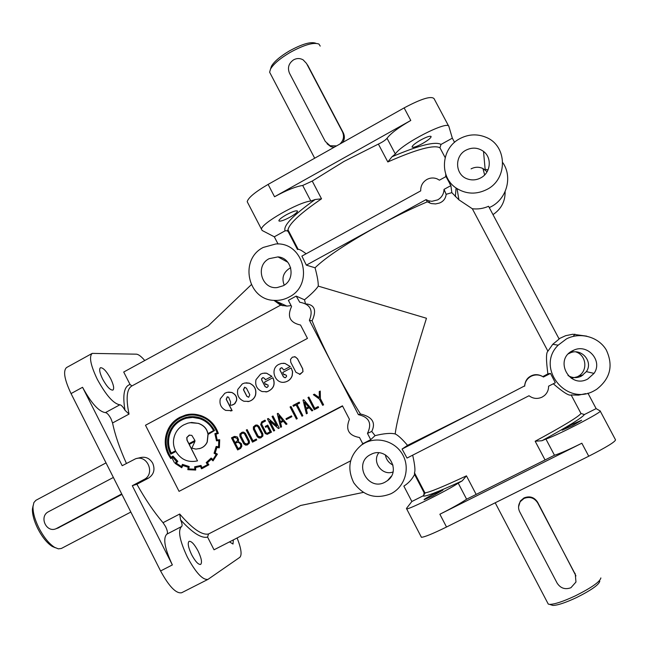 <?xml version="1.0" encoding="UTF-8"?>
<svg xmlns="http://www.w3.org/2000/svg" width="648" height="648" viewBox="0 0 648 648"><rect width="100%" height="100%" fill="white"/><g stroke="black" fill="none" stroke-linecap="round" stroke-linejoin="round"><path stroke-width="0.97" d="M422.399 143.605C416.648 146.675 413.221 147.825 412.12 147.072L412.088 146.804C412.687 145.241 415.595 142.965 420.803 139.96C427.178 136.598 430.62 135.529 431.139 136.752C430.507 138.34 427.591 140.624 422.399 143.605M290.037 217.169C284.44 220.15 280.786 221.446 279.077 221.057L278.875 220.628C279.329 219.316 281.815 217.372 286.319 214.788C293.074 211.256 296.8 210.098 297.505 211.305C297.027 212.641 294.532 214.593 290.037 217.169M572.249 425.728L562.091 430.191C561.808 429.851 564.902 428.02 571.366 424.707L581.669 420.244L572.249 425.728M432.751 495.939L424.1 499.746C423.97 499.292 427.315 497.308 434.152 493.8L442.932 490.091L432.751 495.939M471.072 168.869C475.016 166.844 478.961 166.722 482.922 168.504L487.085 171.777M465.985 150.166C472.181 147.104 478.022 147.517 483.521 151.421C492.294 157.804 490.706 172.894 480.735 177.892C476.515 180.095 472.181 180.484 467.751 179.051C455.155 175.325 453.981 156.127 465.985 150.166M392.98 471.995C382.182 476.086 371.693 461.951 378.748 452.863M392.996 465.094C388.727 462.947 386.184 459.529 385.366 454.839M370.705 454.515L371.101 454.321C386.735 445.913 402.019 470.302 387.512 480.597L385.05 482.161C367.772 491.775 352.82 462.866 370.705 454.515M284.221 285.144C281.524 278.211 283.249 272.646 289.397 268.45L290.701 267.827M269.123 258.682L278 256.9C292.216 257.766 296.112 279.507 283.176 285.776L277.166 287.566C261.565 289.567 254.915 265.648 269.123 258.682M568.442 353.808L570.143 352.949C581.329 347.611 593.568 361.681 586.359 371.636L581.313 376.164C576.736 378.294 572.306 378.076 568.004 375.524M575.861 351.913C586.108 355.08 588.133 370.008 579.093 375.767L577.441 376.755L571.334 378.302M572.678 350.69L573.861 350.139C587.777 343.497 603.013 360.993 594.038 373.386L587.744 379.015C569.422 389.181 553.708 359.575 572.678 350.69M270.653 68.656L271.488 66.137C274.266 61.471 280.195 56.425 289.251 51.014C301.992 44.024 310.846 41.44 315.819 43.254M270.572 74.018L269.625 72.212L270.524 69.028C273.561 63.958 280.025 58.458 289.931 52.545C303.863 44.906 313.535 42.071 318.929 44.048L320.217 46.097M33.08 505.748L32.424 509.045C32.254 514.39 34.012 520.862 37.697 528.444C42.16 537.054 46.988 543.04 52.188 546.41L55.283 547.73M106.029 462.883L35.883 500.313L33.882 502.565L33.016 506.525C32.829 512.357 34.749 519.413 38.783 527.707C43.667 537.119 48.94 543.664 54.602 547.341L58.369 548.856L61.358 548.467L130.847 512.05M599.789 581.183C599.011 584.731 591.243 590.198 576.485 597.594C565.364 602.778 557.483 605.386 552.825 605.426L551.245 604.908M600.874 577.935C600.04 581.758 591.551 587.72 575.416 595.812C563.274 601.474 554.672 604.333 549.625 604.382L548.265 604.082L547.673 602.956M121.937 494.4L57.696 528.144M113.384 477.455L48.543 511.693C38.783 516.335 46.178 533.142 56.052 528.728L121.711 493.954M575.951 575.918L537.597 502.176C534.227 497.129 529.691 495.712 523.989 497.939L520.328 501.017L518.562 506.817M524.005 498.45L520.336 501.584C518.214 504.841 518.003 508.243 519.696 511.79L557.142 583.135C560.536 588.295 565.129 589.826 570.92 587.728L575.967 582.025L575.303 574.379L537.686 502.889C534.3 497.761 529.74 496.279 524.005 498.45M336.555 145.913L330.059 145.727L325.272 141.402L289.51 73.256C287.315 67.821 288.66 63.358 293.536 59.867C296.8 58.118 299.992 58.118 303.126 59.851L306.512 63.439L342.428 131.722C344.444 136.323 343.61 140.413 339.949 144.002M334.133 147.274L330.909 146.707L327.013 143.734M457.026 188.592C439.012 177.941 440.656 148.376 459.853 138.64C468.561 134.096 477.349 133.682 486.227 137.392C507.514 145.889 507.919 179.164 486.899 189.467C476.596 194.586 466.633 194.295 457.026 188.592L458.938 199.843L451.826 192.642L450.895 185.612L445.994 176.564L439.433 180.168L437.06 178.832C433.634 177.512 430.256 177.722 426.943 179.447C422.634 182.08 420.56 185.895 420.722 190.877L301.895 256.106L306.35 265.145L377.97 225.95C346.947 243.203 325.976 257.151 315.05 267.778L306.35 265.145M451.826 192.642L446.148 194.311C445.638 198.62 443.362 201.544 439.336 203.083L435.618 203.918L431.365 203.577L427.299 201.836L426.06 199.641L428.612 200.799L431.9 201.317L437.74 199.859C441.742 197.47 443.84 193.979 444.034 189.37L450.895 185.612M558.171 345.173L566.417 338.92C580.114 331.736 598.493 336.749 606.261 349.928C613.575 365.537 610.327 378.699 596.525 389.416L594.038 390.833C565.963 406.669 535.345 367.44 558.171 345.173L552.752 344.307L547.916 351.192C546.037 352.609 546.029 360.158 547.892 373.847L550.484 373.418L555.328 382.741L548.589 386.184C548.654 389.942 547.26 393.077 544.409 395.596L542.125 397.111C537.467 399.217 533.101 398.763 529.011 395.75L407.017 458.063L402.076 449.048L475.421 411.456L407.552 445.362C402.173 439.044 398.066 435.245 395.231 433.966C390.752 432.872 384.029 433.439 375.071 435.65L370.721 439.652L362.767 443.759L359.519 437.505C348.632 435.618 345.263 429.551 349.426 419.305L342.444 405.834L179.059 491.354L145.484 425.25L307.468 338.394L300.542 325.029C289.915 322.704 286.926 316.524 291.576 306.496L288.384 300.34L296.193 296.096L304.495 299.789C311.55 294.014 316.135 289.454 318.265 286.124L426.465 318.257C409.39 372.511 396.147 422.099 395.231 433.966M524.605 385.908L475.421 411.456L524.605 385.908C525.123 381.542 526.889 378.44 529.902 376.593L530.858 376.034C534.422 374.171 538.132 374.212 541.987 376.172M524.678 386.208C524.961 382.231 526.775 379.112 530.121 376.844L531.101 376.277C535.361 374.285 539.476 374.536 543.453 377.023L550.484 373.418M265.769 384.329L268.061 385.034L268.175 386.354L266.976 387.512L265.097 386.645L261.695 380.044L261.573 378.748L262.853 377.59L264.659 378.448L265.356 379.785L271.844 376.326L266.563 373.232L262.942 373.264L260.553 374.155L256.001 379.679C254.891 385.317 256.924 389.278 262.116 391.562L267.106 391.716C273.634 388.986 275.546 384.329 272.824 377.744L264.384 382.247L265.526 384.458L266.506 384.126M284.108 374.552L286.416 375.265L286.538 376.585L285.306 377.752L283.435 376.885L280.017 370.259L279.904 368.963L281.208 367.797L282.026 367.829L283.703 370.008L290.223 366.525L284.918 363.423L281.402 363.439L278.875 364.362C269.163 368.89 275.351 384.993 285.363 381.988C288.773 381.008 291.033 378.877 292.143 375.589L292.515 371.725L291.211 367.943L282.722 372.47L283.865 374.69L284.909 374.35M174.336 462.494L171.866 457.747M485.125 169.225L488.033 169.914M505.116 191.581C505.286 201.382 501.244 209.053 492.982 214.609M502.743 162.599C512.738 176.677 506.939 198.628 491.168 206.663L489.264 207.611M102.619 379.048C99.687 372.908 98.95 369.133 100.416 367.732C103.097 367.505 106.531 371.183 110.703 378.756C113.635 384.872 114.372 388.654 112.914 390.088C110.265 390.347 106.831 386.67 102.619 379.048M191.654 554.729C188.276 547.528 187.418 543.056 189.078 541.323C191.403 540.991 194.4 544.215 198.069 550.986C201.447 558.155 202.314 562.626 200.653 564.408C198.353 564.764 195.356 561.533 191.654 554.729M137.012 458.436L140.065 457.674C145.5 456.346 149.728 458.217 152.734 463.28C155.269 469.573 153.843 474.53 148.457 478.143L136.898 484.25C145.346 499.381 154.062 512.195 163.037 522.693L165.613 526.662C167.443 530.542 167.913 533.02 167.006 534.082M350.519 460.914L208.535 533.984L207.587 537.103C201.423 538.585 192.416 532.834 180.565 519.85L179.715 514.026L163.037 522.693M136.898 484.25L132.297 485.692L143.994 479.52C155.609 474.053 147.477 454.248 135.505 458.808L122.197 465.71L82.555 387.285C91.344 403.34 98.966 411.78 105.43 412.606C107.025 412.817 108.88 414.874 110.994 418.77L112.558 422.974C115.02 434.865 119.645 448.359 126.433 463.458M105.43 412.606L119.872 404.789C121.249 404.943 122.958 406.766 124.983 410.257L129.025 414.096C125.785 398.326 126.733 388.954 131.852 385.981L280.511 305.2L286.926 306.099L291.122 305.621M119.872 404.789C113.594 403.85 106.053 395.337 97.257 379.242C90.55 365.164 88.873 356.546 92.219 353.387L136.404 354.173C138.47 354.326 141.264 356.441 144.771 360.523M237.119 537.978C241.21 548.451 242.117 554.899 239.849 557.312L207.976 579.377L181.626 592.758C176.078 593.77 169.063 586.505 160.583 570.961L71.045 393.587C64.411 379.534 62.921 370.859 66.558 367.546L92.219 353.387M207.976 579.377C202.759 580.211 195.899 572.824 187.402 557.207C179.666 540.683 177.698 530.477 181.505 526.581L181.594 526.532C182.501 525.698 182.145 523.471 180.565 519.85M166.925 534.13L166.828 534.179C162.834 538.172 164.673 548.419 172.36 564.926L132.297 485.692M304.495 299.789L305.394 303.426M370.721 439.652L367.473 433.399C372.219 423.379 369.19 417.126 358.385 414.639L333.825 367.335C324.834 349.944 317.593 334.441 312.101 320.825C316.726 310.611 314.831 304.973 306.415 303.928M466.609 499.203C461.06 503.026 452.142 508.032 439.87 514.237L581.847 443.224C569.098 449.542 559.969 453.543 554.469 455.244L466.609 499.203L458.225 483.157L462.218 480.857C437.319 492.269 424.254 497.275 423.014 495.89L423.792 495.266L424.051 492.65L414.582 474.458L414.477 472.805C415.449 470.659 414.85 464.778 412.671 455.171M391.036 493.703C375.864 499.616 363.423 495.947 353.719 482.711C346.648 467.937 349.304 455.325 361.681 444.868L364.751 443.03C377.93 436.088 395.726 441.62 402.862 454.993C410.184 468.269 405.041 486.13 391.894 493.25L391.036 493.703M344.064 161.401L312.239 181.067L302.689 185.466C295.804 186.511 286.424 190.269 274.55 196.757L410.783 120.455C398.65 127.421 390.736 133.367 387.034 138.283C385.479 140.138 382.595 142.066 378.383 144.075L344.064 161.401M297.497 249.504L288.263 231.765L287.242 230.761L285.096 230.826C282.974 225.763 292.993 215.33 315.139 199.519L321.521 198.815L312.239 181.067M306.123 253.781C301.976 250.614 299.327 249.148 298.185 249.383L288.004 229.821C289.235 223.641 300.405 213.305 321.521 198.815M318.265 286.124C318.371 282.188 317.301 276.072 315.05 267.778M289.04 297.076C284.391 299.562 279.466 300.664 274.258 300.38C247.504 300.04 239.08 259.346 263.282 247.423L275.789 243.98C303.823 241.72 314.588 284.788 289.04 297.076M280.706 305.257L273.958 300.364M558.981 338.742L565.655 335.688L572.808 334.247L586.74 336.15M552.752 344.307L559.143 339.042L488.56 206.283C483.319 208.567 477.908 209.385 472.319 208.753L458.938 199.843M553.295 383.778C563.298 392.396 569.252 396.122 571.147 394.948L578.51 395.142L585.743 393.628M445.759 174.247L445.719 176.718M232.762 438.283L234.924 442.495L236.852 441.482L237.541 440.138L237.225 438.558L234.536 437.4L232.762 438.283L235.022 442.446M235.337 443.313L238.059 448.619L239.857 447.679L240.829 446.075L240.432 444.123L238.95 442.641L237.168 442.365L235.337 443.313L238.156 448.57M234.851 437.303L232.875 438.25M237.338 442.309L235.451 443.281M241.85 446.237L240.611 448.416L237.654 449.947L231.466 437.862L234.122 436.541L237.225 436.987L238.464 439.709L238.172 441.401L241.404 443.661L241.85 446.237L240.505 448.448L237.654 449.947M238.172 441.401L241.299 443.694L241.745 446.27M234.584 436.404L237.338 436.955L238.569 439.684L238.286 441.369M242.311 432.192L243.729 432.135L245.471 433.415L249.35 440.972L249.383 443.151L247.147 445.014M243.624 432.159L245.365 433.439L249.245 440.996L249.278 443.183L247.334 444.949L245.56 445.119L243.778 443.848L239.914 436.315L239.89 434.022L241.963 432.289L243.729 432.135M242.546 433.139L241.016 434.29L240.951 436.007L244.652 443.224L247.01 444.018M245.916 444.115L247.107 443.977L248.33 442.868L248.314 441.28L244.612 434.063L243.437 433.139L242.303 433.212L240.91 434.322L240.845 436.039L244.547 443.256L245.916 444.115M255.847 425.064L257.216 425.023L258.973 426.295L262.861 433.868L262.886 436.055L260.609 437.943M257.118 425.048L258.876 426.319L262.764 433.893L262.788 436.088L260.828 437.87L259.062 438.032L257.264 436.76L253.392 429.211L253.376 426.911L255.474 425.169L257.118 425.048M256.082 426.011L254.494 427.186L254.437 428.903L258.147 436.136L260.48 436.93M259.419 437.019L260.601 436.89L261.849 435.772L261.816 434.176L258.106 426.951L256.932 426.028L255.822 426.084L254.389 427.21L254.332 428.927L258.042 436.161L259.419 437.019M265.429 421.022L262.1 422.78L261.598 424.254L266.085 432.986L267.122 433.301L270.094 431.762L267.349 426.416L265.664 427.307L265.21 426.425L267.754 425.08L271.407 432.175L267.243 434.33L265.291 433.569L260.682 424.61L261.646 421.905L264.975 420.147L265.526 421.006L262.205 422.755L261.695 424.238L266.182 432.961L267.033 433.326M271.407 432.175L267.089 434.387M232.016 410.638L226.193 399.265L227.262 396.835L228.59 397.192L230.575 401.882L230.299 405.251L232.324 405.073L234.414 404.004L236.439 400.642C237.144 397.094 235.556 394.365 231.668 392.461L227.254 392.307L224.848 393.247L220.312 398.771C219.178 403.988 220.976 407.859 225.69 410.395L232.13 410.613L226.306 399.249L227.497 396.803M231.692 405.211L234.868 403.696L236.544 400.634C237.257 397.086 235.669 394.357 231.781 392.453L228.517 392.097M247.86 401.622L249.059 401.371C252.356 400.359 254.526 398.261 255.571 395.086C256.673 389.456 254.64 385.503 249.472 383.219L246.086 382.798M255.466 395.094C256.567 389.464 254.534 385.511 249.367 383.227L244.669 383.009L242.328 383.899L237.808 389.399C236.698 395.021 238.731 398.966 243.891 401.25L248.954 401.387C252.25 400.375 254.429 398.277 255.466 395.094M248.565 397.248L246.953 396.325L243.559 389.723L244.863 387.253M243.454 389.74L244.563 387.293L246.41 388.16L249.804 394.762L248.727 397.216L246.848 396.341L243.454 389.74M266.774 387.553L265.194 386.637L261.792 380.036L261.679 378.74L263.177 377.549M271.844 376.326L266.66 373.224L264.562 373.062M285.063 377.792L283.532 376.877L280.114 370.259L279.993 368.963L281.564 367.756M283.921 382.231L285.452 381.98C288.862 381 291.122 378.869 292.232 375.581L292.604 371.717L291.211 367.943M290.223 366.525L285.007 363.423L283.249 363.253M294.257 356.692L295.318 356.87L297.521 358.749L302.713 368.785L302.997 371.709L299.506 374.406M302.916 371.709L300.129 374.309L295.966 372.333L290.782 362.305L290.498 359.397L292.361 357.153L295.229 356.87L297.44 358.749L302.632 368.785L302.916 371.709M199.163 448.716L200.175 448.4C203.456 447.339 205.821 445.2 207.271 441.985L208.081 434.427L214.569 430.539C208.68 420.252 200.07 415.684 188.722 416.826M191.857 448.141L195.874 449.105L200.054 448.432C203.334 447.371 205.7 445.233 207.149 442.009L207.959 434.452L214.456 430.564C207.83 419.337 198.385 414.955 186.114 417.393C177.252 420.098 171.445 425.752 168.699 434.371C166.739 441.005 167.362 447.485 170.578 453.811L175.875 451.454C180.954 459.716 188.171 462.858 197.51 460.874L189.135 444.431L194.967 441.337L191.857 448.141M188.9 443.686L187.102 440.17L186.899 437.497L189.581 435.051M186.778 437.522L189.192 435.148L191.816 435.375L194.935 440.494L188.787 443.75L186.98 440.195L186.778 437.522M171.242 453.049C168.31 446.95 167.8 440.729 169.695 434.411C172.368 426.19 177.933 420.779 186.381 418.195L188.714 417.677M169.565 434.435C172.238 426.214 177.803 420.803 186.251 418.211L192.715 417.409L199.333 418.568C205.578 420.584 210.308 424.61 213.54 430.637L207.814 433.666C206.882 428.741 203.699 425.307 198.248 423.371L191.67 422.464L187.993 423.128L183.919 424.796C179.245 427.283 176.094 431.017 174.474 435.983C172.83 441.013 173.186 445.945 175.527 450.773L171.121 453.114C168.18 446.999 167.662 440.77 169.565 434.435M207.927 433.609C206.987 428.693 203.804 425.274 198.369 423.346L189.921 422.682M216.173 446.448L214.059 453.252L216.181 454.475L212.941 459.651L211.135 458.039L206.194 462.632L207.611 464.632L201.876 467.645L201.042 465.45L194.643 466.787L194.846 469.233L188.762 468.974L189.2 466.552L182.493 464.381L181.375 466.601L176.199 463.247L177.844 461.36L172.943 456.046L170.869 457.439L169.185 454.548C165.783 447.841 165.135 440.964 167.241 433.909C170.213 424.675 176.394 418.64 185.798 415.814C190.496 414.526 195.315 414.696 200.256 416.308C208.04 418.673 213.686 424.213 217.193 432.921L214.869 433.666L216.489 440.843L218.789 440.616L218.538 446.861L216.173 446.448L218.546 446.812M189.078 466.592L182.363 464.422M200.71 465.507L194.643 466.787M211.135 458.039L213.006 459.562M170.975 457.367L169.314 454.515C165.92 447.809 165.272 440.932 167.37 433.885C170.343 424.651 176.523 418.616 185.919 415.789L188.552 415.222M176.199 463.247L177.714 461.4L172.814 456.079M217.145 439.976L215.881 434.225L218.214 433.48L218.076 433.067C214.934 424.375 209.069 418.527 200.475 415.514C195.404 413.853 190.455 413.691 185.62 415.012L179.763 417.353C173.089 420.916 168.666 426.352 166.487 433.634C164.309 440.924 164.973 448.019 168.472 454.928L170.74 458.598L172.66 457.205L176.507 461.433L175.025 463.344L181.74 467.751L182.76 465.491L188.163 467.224L187.831 469.695L195.696 470.059L195.502 467.54L200.572 466.374L201.431 468.779L202.346 468.447L208.778 464.851L207.344 462.818L211.216 459.197L213.022 460.882L217.307 454.11L215.112 452.96L216.829 447.379L219.202 447.865L219.397 447.42L219.696 439.709L217.145 439.976L216.003 434.192L218.327 433.455L218.19 433.034C215.047 424.351 209.183 418.503 200.597 415.498L188.511 414.396M219.202 447.865L219.696 439.709M217.307 454.11L215.233 452.928L216.934 447.404M213.022 460.882L217.42 454.078M201.431 468.779L208.899 464.81L207.457 462.777L211.264 459.246M170.74 458.598L172.684 457.245M387.034 138.283L395.337 153.997L392 156.759C419.062 145.249 435.399 141.143 441.005 144.439L439.952 147.776L445.135 157.545M392 156.759L387.82 161.959C416.502 149.307 433.885 144.577 439.952 147.776M547.892 373.847L542.813 376.618M547.916 351.192L472.319 208.753M427.299 201.836C412.079 208.283 395.636 216.319 377.97 225.95L426.06 199.641M455.35 196.668L456.07 187.952M571.892 351.127L572.5 351.167M342.792 142.406C344.687 139.312 344.866 136.137 343.319 132.889L307.573 64.946M449.744 181.78L449.753 184.105M179.059 491.354L342.573 406.085M423.014 495.89L411.853 501.512L403.85 486.113C408.491 483.214 412.071 479.334 414.582 474.458M407.552 445.362L402.076 449.048M587.914 393.15L596.136 408.621L584.399 414.534L580.981 413.489L571.147 394.948M422.78 490.212L423.363 489.864M375.071 435.65L371.75 431.43C376.034 422.618 372.276 416.802 360.474 413.983C351.775 400.278 342.889 384.734 333.825 367.335L309.388 320.258C313.502 310.157 310.279 304.155 299.732 302.235L296.193 296.096M247.131 429.6L252.89 440.826L256.284 439.069L256.738 439.952L252.485 442.163L246.272 430.053L247.131 429.6L252.987 440.778M267.754 425.08L271.496 432.151M264.975 420.147L265.526 421.006M267.357 426.441L265.664 427.307M268.151 418.527L276.882 425.866L272.047 416.462L273.002 415.992L279.248 428.125L278.462 428.522L269.738 421.168L274.663 430.539L273.707 431.017L267.462 418.883L268.248 418.503L276.793 425.687M269.924 421.33L274.663 430.539M278.033 413.335L287.007 424.011L286.1 424.464L283.37 421.265L280.568 422.763L281.58 426.87L280.625 427.34L277.287 413.699L278.033 413.335M308.861 397.046L314.709 408.362L318.144 406.579L318.597 407.471L314.296 409.706L307.986 397.508L308.861 397.046L314.774 408.329M314.304 394.178L319.326 397.759L319.237 391.57L320.258 391.068L320.412 398.674L323.603 404.846L322.647 405.316L319.415 399.079L313.365 394.673L314.385 394.162L319.326 397.686M283.703 370.008L290.312 366.525M218.473 439.879L217.258 439.943M199.795 466.641L200.572 466.382M195.696 470.059L195.623 467.524M181.74 467.751L182.849 465.531M265.356 379.785L271.941 376.318M265.858 391.959L267.203 391.708C273.731 388.97 275.643 384.321 272.921 377.744L272.824 377.744M230.599 410.994L232.13 410.613M303.774 399.759L312.814 410.459L311.907 410.913L309.161 407.705L306.326 409.22L307.338 413.343L306.391 413.805L303.029 400.124L303.774 399.759M293.423 406.304L292.969 405.429L299.214 402.165L299.668 403.04L297.035 404.425L302.867 415.733L302.009 416.178L296.087 404.895L293.423 406.304L296.104 404.919M291.017 406.49L297.278 418.616L296.411 419.07L290.061 406.96L291.017 406.49M291.462 415.87L291.884 416.68L286.392 419.548L285.979 418.73L291.462 415.87M600.218 411.067L615.519 439.846C615.219 441.823 606.293 447.282 588.74 456.224L446.521 527.018C432.913 533.685 424.545 537.111 421.419 537.289L406.442 508.461L411.853 501.512M247.933 203.116L247.196 201.69C248.273 197.664 255.247 191.905 268.118 184.405L404.133 107.9C421.2 98.804 431.171 95.718 434.055 98.634L448.732 126.23M207.587 537.103L214.034 549.796L300.591 505.489L363.269 492.415M233.337 539.914L233.013 544.037L229.514 541.866M251.286 284.707L208.291 325.831L123.711 372.025L130.046 384.491L131.641 385.706M282.852 305.791L276.769 301.514M278.049 244.013L274.306 236.804L285.096 230.826M315.139 199.519L310.813 201.026C298.461 202.103 260.869 223.649 261.484 229.214L262.132 230.477L274.306 236.804M441.005 144.439L452.336 138.162L454.564 142.349M395.337 153.997C401.695 143.718 448.797 119.653 448.926 126.603L452.336 138.162M458.225 483.157C448.619 489.864 409.277 509.466 406.669 508.874M596.136 408.621L600.145 410.945C603.952 411.294 556.259 435.991 545.908 439.028L541.931 440.729L535.167 441.231L544.903 459.675M462.218 480.857L466.447 475.851C443.046 486.77 429.203 492.44 424.926 492.869L424.051 492.65M219.583 439.741L218.481 439.87M201.998 467.605L200.831 465.475M188.762 468.974L189.2 466.552M194.837 469.201L188.892 468.933M181.408 466.511L176.329 463.207M170.756 454.167L175.892 451.486M197.51 460.874L189.257 444.398L194.967 441.377M320.185 391.076L320.412 398.674M320.331 398.69L323.603 404.846M323.522 404.862L322.647 405.316M318.063 406.604L318.597 407.471M318.524 407.487L314.296 409.706M308.497 406.928L304.528 402.23L306.067 408.208L308.497 406.928M304.649 402.384L306.148 408.167M303.693 399.776L312.814 410.459M312.733 410.476L311.907 410.913M309.161 407.705L306.326 409.22M306.245 409.236L307.338 413.343M307.257 413.367L306.391 413.805M299.133 402.181L299.668 403.04M299.579 403.056L297.035 404.425M296.946 404.441L302.867 415.733M302.786 415.749L301.928 416.202M290.928 406.507L297.278 418.616M297.189 418.64L296.322 419.094M291.373 415.886L291.884 416.68M291.794 416.705L286.392 419.548M282.714 420.495L278.762 415.805L280.3 421.759L282.714 420.495M278.907 415.976L280.39 421.71M277.935 413.359L287.007 424.011M286.918 424.035L286.1 424.464M283.37 421.265L280.568 422.763M280.479 422.788L281.58 426.87M281.483 426.894L280.625 427.34M272.905 416.008L279.248 428.125M279.158 428.158L278.462 428.522M274.566 430.564L273.707 431.017M256.187 439.101L256.738 439.952M256.632 439.984L252.485 442.163M312.101 320.825L309.388 320.258M371.75 431.43L367.473 433.399M360.474 413.983L358.385 414.639M446.148 194.311L444.034 189.37M59.09 527.561L56.878 528.347M71.045 393.587L82.555 387.285M476.021 494.149L466.447 475.851M112.558 422.974L129.025 414.096M288.263 231.765L288.004 229.821L287.242 230.761M378.383 144.075L387.82 161.959M424.416 493.962L424.975 493.484M208.535 533.984C201.998 535.386 192.391 528.736 179.715 514.026M580.981 413.489C578.356 416.883 563.08 426.125 535.167 441.231M124.983 410.257C122.44 394.924 124.124 386.329 130.046 384.491M584.399 414.534C582.179 417.725 568.029 426.457 541.931 440.729M446.521 527.018L439.87 514.237M588.74 456.224L581.847 443.224M160.583 570.961L172.36 564.926M554.469 455.244L545.908 439.028M302.689 185.466L310.813 201.026M268.118 184.405L274.55 196.757M404.133 107.9L410.783 120.455M148.457 478.143L143.994 479.52M343.319 132.889L342.428 131.722M575.011 573.302L575.303 574.379M537.597 502.176L537.686 502.889M121.913 494.359L120.285 494.894M485.19 169.914L483.521 151.421M371.92 453.965L371.101 454.321M391.303 476.248L387.512 480.597M287.801 262.238L278 256.9M570.143 352.949L573.861 350.139M586.359 371.636L594.038 373.386M52.188 546.41L54.602 547.341M58.263 527.942L56.052 528.728M520.328 501.017L520.336 501.584M330.909 146.707L330.059 145.727M548.265 604.082L495.202 502.791M429.899 203.132L428.612 200.799M166.828 534.179L181.505 526.581M423.792 495.266L424.926 492.869L414.477 472.805M361.681 444.868L363.479 443.24M314.685 158.217L269.625 72.212M274.258 300.38L286.926 306.099M573.245 336.377L574.898 334.133M247.196 201.69L261.484 229.214M552.825 605.426L549.625 604.382M32.424 509.045L33.016 506.525M271.488 66.137L270.524 69.028M582.868 375.224L579.093 375.767M482.922 168.504L484.639 174.944M297.505 211.305L297.27 210.859M431.139 136.752L430.888 136.282"/></g></svg>
